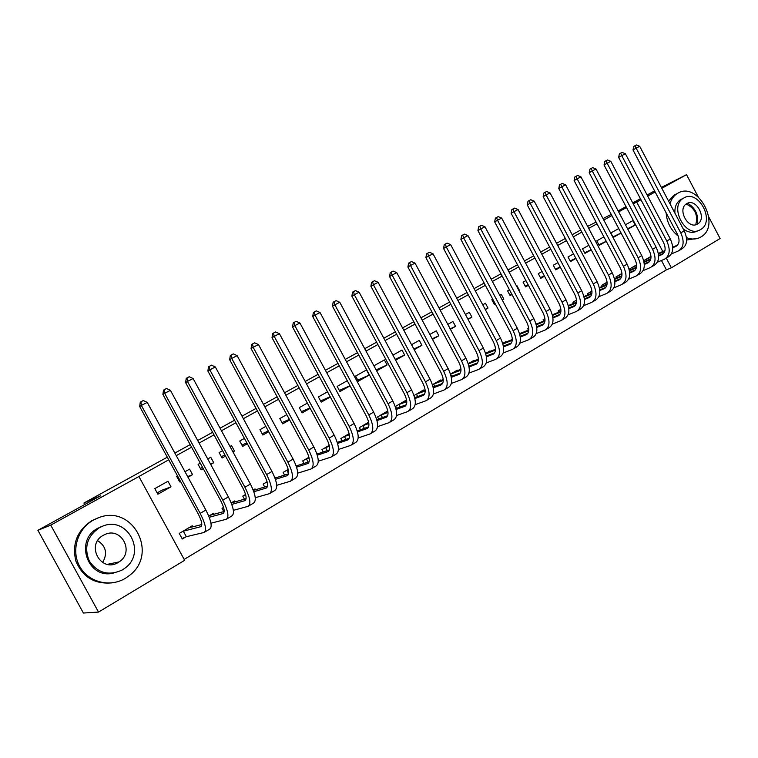 <?xml version="1.0" encoding="UTF-8"?>
<svg xmlns="http://www.w3.org/2000/svg" width="758" height="758" viewBox="0 0 758 758"><rect width="100%" height="100%" fill="white"/><g stroke="black" fill="none" stroke-linecap="round" stroke-linejoin="round"><path stroke-width="1.14" d="M687.62 203.229C695.522 208.024 698.743 214.978 697.294 224.103M184.166 559.395L666.415 269.848L671.389 267.801L666.282 258.127M184.668 560.304L98.512 612.076L50.739 525.123L138.913 476.517L184.668 560.304M50.739 525.123L37.9 530.306L83.389 613.033L98.512 612.076M708.825 217.072L720.1 238.524L671.389 267.801M37.9 530.306L100.587 495.798L83.92 503.018L84.744 504.525M83.92 503.018L167.31 457.197M174.842 453.057L190.192 444.624M197.696 440.502L212.6 432.306M220.076 428.194L234.563 420.235M242.001 416.151L256.071 408.41M263.481 404.346L277.163 396.822M284.544 392.767L297.837 385.462M305.18 381.426L318.104 374.329M325.419 370.302L337.983 363.404M345.26 359.396L357.473 352.688M364.731 348.708L376.603 342.18M383.823 338.21L395.373 331.862M402.555 327.911L413.792 321.743M420.946 317.81L431.87 311.803M438.986 307.89L449.617 302.054M456.704 298.159L467.042 292.474M474.101 288.599L484.154 283.075M491.184 279.209L500.972 273.837M507.964 269.99L517.477 264.76M524.441 260.932L533.708 255.844M540.634 252.035L549.654 247.08M556.552 243.29L565.326 238.467M572.186 234.696L580.723 230.006M214.144 514.246L213.595 513.242L208.772 516.075M201.467 521.864L201.107 520.575M187.643 476.564L192.589 474.66L189.576 469.136L184.999 471.703M177.505 475.901L176.671 476.375L179.693 481.927L180.527 481.453M192.589 474.66L188.012 477.237M255.512 489.782L255.039 488.91L253.191 489.99M244.436 499.171L242.778 496.111L245.564 494.472M232.829 451.692L234.478 451.029L231.531 445.619L229.996 446.481M222.568 450.64L219.119 452.573L222.075 458.022L225.524 456.079M234.478 451.029L232.943 451.901M284.563 475.086L283.113 472.424L288.229 469.41M265.812 426.394L259.956 429.682L262.855 435.026L268.702 431.728M323.23 451.957L321.961 449.608L329.228 445.344M307.36 403.104L299.277 407.633L302.12 412.892L310.183 408.335M360.514 429.729L359.387 427.626L368.644 422.197M347.306 380.715L337.168 386.4L339.944 391.554L350.073 385.85M406.345 400.774L406.051 400.224L395.477 406.44L396.491 408.325M376.101 369.857L387.101 364.968L384.401 359.917L373.912 365.792M387.101 364.968L376.641 370.861M440.768 380.497L440.502 379.995L432.439 384.723M413.849 348.974L421.922 345.326L419.269 340.37L411.556 344.691M421.922 345.326L414.228 349.675M474.006 360.922L473.769 360.457L468.245 363.707M450.186 328.82L455.539 326.376L452.933 321.496L447.807 324.377M455.539 326.376L450.423 329.256M506.136 342.01L505.908 341.583L502.744 343.44M485.186 309.368L488.019 308.061L485.461 303.257L482.742 304.792M488.019 308.061L485.3 309.586M537.185 323.732L536.02 323.903M528.468 330.071L527.767 328.754L528.714 328.195M519.42 290.352L518.946 290.617L519.42 290.352L516.909 285.633L516.435 285.899M509.471 289.802L507.585 290.864L510.115 295.601L511.991 294.54M558.769 312.144L558.125 310.922L560.882 309.302M542.046 271.535L538.303 273.638L540.786 278.3L544.519 276.196M588.104 294.815L587.497 293.678L591.941 291.063M573.503 253.902L568.036 256.971L570.471 261.567L575.938 258.478M616.5 278.034L615.941 276.973L621.958 273.439M603.899 236.866L596.811 240.836L599.208 245.355L606.286 241.366M650.98 256.394L643.713 260.657M627.548 228.727L635.223 225.05L632.883 220.616L625.454 224.775M635.223 225.05L627.813 229.229M666.415 269.848L661.459 260.468M626.506 207.531L618.642 211.87M611.867 215.594L603.785 220.047M596.991 223.799L588.691 228.376M581.86 232.137L573.323 236.837M566.463 240.618L557.699 245.45M550.801 249.249L541.799 254.214M534.873 258.033L525.616 263.13M518.652 266.968L509.139 272.207M502.156 276.064L492.378 281.445M485.357 285.321L475.304 290.854M468.255 294.739L457.927 300.433M450.839 304.337L440.218 310.193M433.102 314.115L422.187 320.132M415.033 324.073L403.815 330.251M396.633 334.212L385.092 340.569M377.872 344.549L366.01 351.087M358.761 355.076L346.558 361.803M339.281 365.82L326.726 372.737M319.412 376.764L306.507 383.88M299.164 387.925L285.88 395.24M278.508 399.305L264.836 406.838M257.436 410.921L243.365 418.672M235.937 422.765L221.459 430.743M213.993 434.865L199.089 443.07M191.594 447.201L176.254 455.653M168.731 459.803L138.913 476.517M618.717 228.556L610.863 232.962L613.231 237.453L621.077 233.019M630.362 269.848L629.822 268.815L636.597 264.845M588.833 245.308L582.532 248.842L584.949 253.399L591.24 249.846M602.411 286.353L601.833 285.254L607.082 282.175M557.916 262.647L553.293 265.234L555.747 269.867L560.361 267.261M573.56 303.408L572.925 302.224L576.544 300.102M525.9 280.593L523.077 282.175L525.578 286.875L528.402 285.283M543.751 321.032L543.069 319.762L544.936 318.663M502.203 299.893L503.852 299.126L501.322 294.369L499.74 295.26M492.747 299.183L491.838 299.685L494.387 304.47L495.296 303.958M503.852 299.126L502.27 300.016M521.788 332.79L519.533 333.586M467.847 319.004L471.921 317.138L469.335 312.305L465.431 314.494M471.921 317.138L468.018 319.336M490.208 351.38L489.971 350.945L485.651 353.484M432.183 338.807L438.873 335.766L436.248 330.848L429.852 334.439M438.873 335.766L432.486 339.376M457.529 370.624L457.273 370.141L450.508 374.12M395.155 359.32L404.668 355.057L401.986 350.063L392.909 355.142M404.668 355.057L395.61 360.164M423.703 390.55L423.428 390.019L414.039 395.534M366.493 369.961L355.597 376.063L358.344 381.179L369.231 375.049L366.493 369.961M378.668 418.928L377.598 416.938L387.783 410.95M327.532 391.801L318.398 396.917L321.202 402.128L330.327 396.984M342.048 440.739L340.844 438.522L349.125 433.652M286.799 414.635L279.806 418.558L282.668 423.855L289.651 419.923M304.072 463.403L302.717 460.911L308.932 457.254M254.821 439.555L251.817 434.249M244.408 438.399L239.736 441.023L242.664 446.415L247.335 443.781M275.609 477.9L274.718 477.351M264.684 486.996L263.14 484.154L267.11 481.813M210.478 464.019L213.737 462.731L210.762 457.264L207.73 458.96M200.273 463.147L198.103 464.36L201.097 469.856L203.258 468.634M213.737 462.731L210.705 464.436M235.027 501.891L234.516 500.962L231.209 502.905M223.809 511.593L222.018 508.305L223.563 507.386M167.982 481.245L154.812 488.626L157.872 494.225L171.014 486.816L167.982 481.245M192.854 526.867L192.257 525.777L179.258 533.414L182.308 538.995L185.833 536.92M647.114 194.986L654.58 190.893M661.374 187.444L686.53 174.662L698.175 196.815M633.262 203.864L640.984 199.771M647.692 196.076L655.139 191.964M661.819 188.287L686.53 174.662M618.14 210.923L626.013 206.602M632.75 202.898L640.415 198.681M611.242 214.41L603.008 218.579M596.082 222.085L587.621 226.367M662.805 251.533L636.729 202.111M171.014 486.816L161.634 490.36L157.143 492.89M179.807 480.127L178.973 480.591M202.538 467.316L200.377 468.539M224.88 454.904L221.364 456.714M246.824 442.843L241.963 445.126M268.313 430.999L262.164 433.747M289.357 419.373L281.985 422.585M309.984 407.956L301.438 411.632M612.928 236.875L621.067 232.99M598.896 244.768L606.239 241.271M584.626 252.784L591.155 249.685M570.13 260.932L575.805 258.251M555.396 269.213L560.2 266.949M540.426 277.627L544.31 275.798M525.199 286.173L528.146 284.8M509.717 294.871L511.678 293.952M493.979 303.712L494.927 303.266M357.767 380.099L369.231 375.049M339.328 390.417L350.016 385.746M320.558 400.925L330.194 396.756M672.744 247.743L675.89 246.388C679.471 244.067 679.992 240.049 677.462 234.326L632.996 149.942L633.735 146.427L636.417 144.968L639.705 146.303L636.142 148.151L680.76 232.858C684.55 241.432 683.773 247.459 678.419 250.926L671.389 253.93M649.398 257.322L650.999 256.659M658.351 253.466L664.955 250.595M672.725 247.222L677.538 245.137M645.683 259.501L651.008 257.17M658.437 253.949L664.794 251.192M639.705 146.303L684.228 230.839C687.999 239.405 687.203 245.421 681.84 248.899L679.651 250.197M634.986 145.707L636.142 148.151L632.996 149.942M646.233 259.236L646.925 260.534M658.645 256.024L662.028 254.565C665.571 252.262 666.064 248.236 663.506 242.475L618.642 157.408L619.371 153.874L622.072 152.405L625.378 153.751L621.759 155.627L666.784 241.016C670.612 249.657 669.883 255.702 664.577 259.151L657.375 262.211M635.829 265.291L636.606 264.987M643.978 261.804L650.838 258.848M658.617 255.484L663.676 253.305M632.049 267.508L636.616 265.518M644.073 262.306L650.686 259.454M625.378 153.751L670.299 238.969C674.118 247.591 673.369 253.627 668.054 257.076L665.799 258.421M620.622 153.154L621.759 155.627L618.642 157.408M632.608 267.242L633.309 268.578M644.3 264.438L647.929 262.874C651.444 260.6 651.908 256.555 649.322 250.746L604.05 164.998L604.78 161.435L607.48 159.966L610.815 161.321L607.139 163.235L652.572 249.316C656.447 258.023 655.755 264.078 650.506 267.498L643.116 270.615M629.358 270.274L636.474 267.223M644.272 263.879L649.587 261.605M618.206 275.637L621.986 273.989M629.453 270.796L636.341 267.849M610.815 161.321L656.144 247.231C660.01 255.92 659.308 261.974 654.04 265.395L651.719 266.778M606.012 160.724L607.139 163.235L604.05 164.998M618.755 275.372L619.494 276.755M686.464 237.624C691.372 239.556 695.891 239.49 700.032 237.444L700.771 237.027C721.824 225.846 698.071 180.631 677.737 193.252L676.903 193.754C673.549 195.99 671.247 199.354 669.996 203.826M675.975 194.124L673.805 195.28L668.565 201.107M666.121 212.799C666.851 222.454 670.906 230.233 678.268 236.126M686.625 240.03L698.27 238.202M698.705 230.441L697.18 231.114C692.736 233.256 688.075 232.517 683.214 228.916M674.904 213.15C674.592 206.953 676.468 202.452 680.523 199.648L682.607 198.643M683.849 197.99L683.403 198.255C668.651 206.479 685.687 238.609 700.108 229.826L700.487 229.617C715.732 221.592 698.506 188.799 683.849 197.99M697.531 223.998C707.404 218.854 696.242 197.639 686.805 203.618L686.615 203.731C676.96 208.971 688.046 229.901 697.379 224.084L697.531 223.998M695.73 224.719C698.251 215.187 695.058 208.298 686.17 204.025M97.687 540.653C106.082 546.215 107.731 553.511 102.624 562.55M93.395 520.073C77.496 528.762 70.864 550.592 79.675 566.349C88.25 582.239 109.863 587.725 125.335 578.345L129.713 575.265C158.706 553.378 132.612 504.326 98.947 517.581L93.395 520.073M97.773 518.017L91.964 520.594C77.202 530.382 71.83 543.856 75.847 561.015C82.65 577.217 94.788 584.494 112.269 582.845M113.473 573.067C87.72 579.832 73.981 540.179 97.877 528.241L102.861 526.118M99.222 527.795C87.047 536.418 83.768 547.56 89.387 561.204C97.839 573.209 108.82 576.118 122.322 569.931L124.568 568.434C147.412 552.895 127.249 515.014 102.141 526.393L99.222 527.795M118.22 562.445L119.11 561.886C134.981 552.089 121.195 526.213 104.585 534.655L103.334 535.29C85.266 544.67 101.032 573.408 118.22 562.445M629.718 272.984L633.612 271.326C637.09 269.071 637.516 265.016 634.901 259.16L589.212 172.72L589.932 169.129L592.652 167.651L596.006 169.025L592.263 170.967L638.122 257.748C642.035 266.522 641.401 272.605 636.199 275.988L628.628 279.162M614.482 278.897L621.873 275.741M629.68 272.416L635.261 270.038M604.135 283.899L607.111 282.611M614.586 279.427L621.75 276.376M596.006 169.025L641.751 255.626C645.664 264.381 645.011 270.454 639.799 273.856L637.402 275.277M591.155 168.428L592.263 170.967L589.212 172.72M604.685 283.634L605.443 285.074M614.89 281.682L619.04 279.92C622.479 277.684 622.877 273.61 620.224 267.726L574.119 180.565L574.839 176.955L577.577 175.468L580.95 176.851L577.141 178.831L623.417 266.323C627.387 275.163 626.8 281.265 621.655 284.62L613.885 287.851M599.351 287.652L607.025 284.402M614.842 281.095L620.698 278.612M589.838 292.294L591.97 291.366M599.474 288.201L606.912 285.055M580.95 176.851L627.122 264.172C631.073 272.994 630.476 279.086 625.312 282.45L622.849 283.909M576.052 176.254L577.141 178.831L574.119 180.565M590.387 292.038L591.174 293.517M599.805 290.522L604.23 288.656C607.632 286.439 607.992 282.364 605.31 276.424L558.769 188.543L559.489 184.905L562.237 183.417L565.629 184.819L561.763 186.828L608.475 275.05C612.492 283.956 611.952 290.077 606.864 293.393L598.896 296.691M583.954 296.558L591.922 293.204M599.739 289.916L605.879 287.339M575.313 300.831L576.563 300.272M584.086 297.117L591.818 293.877M565.629 184.819L612.237 272.861C616.235 281.749 615.685 287.86 610.588 291.186L608.049 292.702M560.683 184.213L561.763 186.828L558.769 188.543M575.862 300.566L576.573 301.911M584.456 299.514L589.165 297.543C592.529 295.345 592.851 291.261 590.141 285.273L543.164 196.663L543.874 192.996L546.632 191.499L550.052 192.92L546.12 194.967L593.268 283.928C597.332 292.901 596.849 299.031 591.827 302.328L583.641 305.673M568.282 305.607L576.554 302.158M584.39 298.889L590.814 296.207M568.424 306.185L576.459 302.84M550.052 192.92L597.096 281.692C601.151 290.655 600.649 296.776 595.608 300.073L592.993 301.637M545.059 192.314L546.12 194.967L543.164 196.663M568.832 308.658L573.844 306.583C577.17 304.413 577.454 300.31 574.706 294.284L527.274 204.925L527.994 201.23L530.761 199.724L534.2 201.164L530.193 203.239L577.804 292.958C581.917 301.997 581.49 308.146 576.525 311.405L568.121 314.816M552.336 314.816L560.92 311.263M568.756 308.013L575.493 305.228M552.487 315.413L560.835 311.964M534.2 201.164L581.689 290.684C585.792 299.713 585.356 305.853 580.372 309.122L577.681 310.723M529.16 200.557L530.193 203.239L527.274 204.925M552.942 317.962L558.258 315.783C561.536 313.632 561.782 309.52 558.997 303.446L511.119 213.33L511.83 209.606L514.606 208.099L518.074 209.549L514 211.662L562.057 302.139C566.226 311.254 565.866 317.422 560.967 320.643L552.326 324.111M536.096 324.178L545.002 320.52M552.857 317.299L559.906 314.409M536.266 324.794L544.926 321.24M518.074 209.549L566.018 299.827C570.177 308.923 569.798 315.091 564.881 318.313L562.104 319.971M512.976 208.943L514 211.662L511.119 213.33M536.759 327.428L542.406 325.135C545.627 323.012 545.836 318.891 543.022 312.77L494.671 221.886L495.381 218.133L498.177 216.617L501.663 218.077L497.513 220.237L546.044 311.491C550.261 320.681 549.957 326.859 545.135 330.043L536.257 333.577M519.562 333.7L528.8 329.938M536.664 326.736L544.036 323.742M519.742 334.335L528.743 330.678M501.663 218.077L550.071 309.141C554.278 318.303 553.956 324.481 549.114 327.674L546.253 329.37M496.518 217.47L497.513 220.237L494.671 221.886M520.291 337.054L526.26 334.657C529.444 332.563 529.605 328.422 526.753 322.254L477.938 230.584L478.639 226.813L481.444 225.287L484.959 226.765L480.733 228.963L529.738 321.004C534.011 330.261 533.774 336.467 529.018 339.603L519.893 343.194M503.34 343.099L512.304 339.518M520.187 336.344L527.89 333.245M502.914 344.037L512.266 340.285M484.959 226.765L533.84 318.616C538.104 327.854 537.848 334.051 533.073 337.196L530.117 338.949M479.757 226.159L480.733 228.963L477.938 230.584M503.52 346.861L509.84 344.35C512.967 342.275 513.09 338.134 510.2 331.919L460.902 239.452L461.594 235.643L464.417 234.108L467.951 235.615L463.65 237.851L513.147 330.696C517.468 340.029 517.297 346.235 512.616 349.334L503.236 352.991M487.366 352.479L495.514 349.267M503.397 346.122L511.46 342.91M485.783 353.91L495.486 350.054M467.951 235.615L517.316 328.252C521.637 337.566 521.438 343.781 516.748 346.889L513.706 348.689M462.693 234.999L463.65 237.851L460.902 239.452M486.446 356.838L493.117 354.213C496.196 352.167 496.272 348.017 493.344 341.744L443.553 248.472L444.245 244.635L447.078 243.091L450.631 244.616L446.254 246.89L496.244 340.56C500.631 349.959 500.517 356.194 495.921 359.245L486.276 362.959M471.106 362.021L478.402 359.188M486.314 356.071L494.728 352.754M468.321 363.954L478.402 359.993M450.631 244.616L500.498 338.077C504.866 347.458 504.743 353.692 500.128 356.753L496.992 358.61M445.325 244L446.254 246.89L443.553 248.472M469.05 366.986L476.1 364.247C479.113 362.248 479.141 358.079 476.176 351.759L425.892 257.654L426.574 253.797L429.426 252.243L433.007 253.778L428.545 256.1L479.037 350.603C483.481 360.078 483.443 366.322 478.923 369.336L468.994 373.097M454.573 371.733L460.978 369.279M468.899 366.199L477.701 362.769M450.527 374.177L460.997 370.112M433.007 253.778L483.367 348.074C487.792 357.539 487.745 363.774 483.206 366.796L479.975 368.71M427.635 253.172L428.545 256.1L425.892 257.654M450.555 374.272L451.654 376.319M451.332 377.323L458.77 374.48C461.726 372.5 461.707 368.331 458.704 361.954L407.899 267.015L408.581 263.121L411.442 261.567L415.043 263.121L410.504 265.48L461.518 360.827C466.009 370.387 466.047 376.65 461.622 379.606L451.389 383.425M437.745 381.615L443.222 379.55M451.162 376.499L460.352 372.974M433.064 384.363L443.259 380.412M415.043 263.121L465.924 358.25C470.405 367.791 470.424 374.045 465.981 377.02L462.655 378.991M409.623 262.505L410.504 265.48L407.899 267.015M433.604 384.116L434.798 386.343M433.273 387.85L441.118 384.893C444.017 382.951 443.942 378.763 440.9 372.349L389.574 276.547L390.247 272.624L393.118 271.061L396.747 272.634L392.123 275.04L443.657 371.249C448.224 380.886 448.329 387.158 443.999 390.067L433.462 393.942M420.624 391.668L425.124 390.01M433.083 386.997L442.681 383.359M415.858 394.463L425.191 390.901M396.747 272.634L448.158 368.625C452.697 378.242 452.791 384.514 448.433 387.433L445.003 389.46M391.27 272.018L392.123 275.04L389.574 276.547M416.398 394.217L417.658 396.557M414.872 398.566L423.135 395.496C425.968 393.591 425.844 389.404 422.765 382.923L370.899 286.249L371.572 282.298L374.461 280.725L378.109 282.327L373.4 284.781L425.475 381.861C430.089 391.583 430.288 397.865 426.043 400.717L415.185 404.649M403.199 401.901L406.686 400.65M414.664 397.675L424.688 393.942M398.348 404.753L406.781 401.569M378.109 282.327L430.051 379.19C434.656 388.892 434.827 395.174 430.563 398.035L427.029 400.129M372.576 281.701L373.4 284.781L370.899 286.249M398.879 404.507L400.205 406.97M396.121 409.481L404.819 406.307C407.586 404.431 407.406 400.233 404.279 393.705L351.873 296.151L352.546 292.162L355.436 290.589L359.121 292.2L354.318 294.701L406.942 392.682C411.622 402.479 411.897 408.78 407.757 411.575L396.557 415.545M385.462 412.324L387.878 411.48M395.884 408.553L406.345 404.715M380.516 415.223L388.001 412.437M359.121 292.2L411.603 389.963C416.275 399.741 416.521 406.032 412.361 408.837L408.723 410.997M353.522 291.584L354.318 294.701L351.873 296.151M381.047 414.977L382.449 417.573M376.991 420.595L386.154 417.317C388.854 415.488 388.617 411.281 385.443 404.696L332.487 306.232L333.15 302.215L336.059 300.632L339.764 302.271L334.865 304.811L388.049 403.711C392.796 413.593 393.156 419.904 389.119 422.632L377.56 426.65M367.393 422.926L368.701 422.509M376.735 419.619L387.66 415.697M362.362 425.882L368.852 423.504M339.764 302.271L392.805 400.935C397.533 410.798 397.874 417.099 393.809 419.847L390.057 422.073M334.098 301.646L334.865 304.811L332.487 306.232M362.892 425.636L364.371 428.374M357.492 431.918L367.137 428.535C369.762 426.745 369.459 422.538 366.247 415.896L312.722 316.512L313.376 312.467L316.294 310.865L320.028 312.523L315.034 315.12L368.795 414.948C373.609 424.916 374.054 431.236 370.131 433.908L358.193 437.953M357.207 430.895L368.606 426.877M343.876 436.741L349.334 434.77M320.028 312.523L373.637 412.115C378.441 422.064 378.858 428.384 374.907 431.065L371.041 433.358M314.305 311.908L315.034 315.12L312.722 316.512M344.407 436.494L345.97 439.384M337.594 443.449L347.751 439.972C350.291 438.228 349.94 434.012 346.681 427.313L292.569 326.992L293.223 322.908L296.151 321.307L299.912 322.993L294.824 325.637L349.163 426.403C354.043 436.456 354.583 442.786 350.764 445.391L338.438 449.475M337.282 442.378L349.192 438.276M325.049 447.798L329.408 446.244M299.912 322.993L354.1 423.523C358.97 433.548 359.481 439.877 355.644 442.501L351.665 444.87M294.113 322.368L294.824 325.637L292.569 326.992M325.57 447.552L327.229 450.622M317.299 455.188L327.987 451.635C330.45 449.939 330.024 445.704 326.726 438.958L272.027 337.68L272.662 333.567L275.609 331.957L279.399 333.662L274.197 336.363L329.143 438.096C334.089 448.234 334.723 454.573 331.028 457.112L318.284 461.205M316.948 454.07L329.389 449.901M305.862 459.054L309.084 457.927M279.399 333.662L334.183 435.149C339.12 445.268 339.726 451.607 336.002 454.156L331.9 456.6M273.534 333.037L274.197 336.363L272.027 337.68M306.393 458.827L308.155 462.077M296.586 467.155L307.824 463.526C310.212 461.878 309.719 457.642 306.374 450.83L251.069 348.576L251.694 344.435L254.66 342.815L258.469 344.539L253.172 347.297L308.714 450.015C313.746 460.239 314.475 466.587 310.903 469.05L297.704 473.153M296.189 465.971L309.188 461.745M286.325 470.538L288.334 469.818M258.469 344.539L313.859 447.012C318.872 457.216 319.573 463.555 315.972 466.047L311.746 468.558M252.537 343.914L253.172 347.297L251.069 348.576M286.837 470.301L288.627 473.589M275.438 479.35L287.273 475.654C289.565 474.053 289.006 469.808 285.605 462.939L229.683 359.699L230.309 355.521L233.284 353.891L237.121 355.644L231.711 358.449L287.888 462.172C292.986 472.49 293.82 478.838 290.38 481.235L276.708 485.328M275.002 478.09L288.58 473.816M266.409 482.23L267.148 481.936M237.121 355.644L293.138 459.111C298.216 469.401 299.022 475.759 295.554 478.165L291.186 480.752M231.124 355.009L231.711 358.449L229.683 359.699M266.92 482.003L267.347 482.78M253.845 491.762L266.304 488.029C268.503 486.475 267.877 482.23 264.428 475.294L207.872 371.041L208.488 366.825L211.473 365.195L215.338 366.967L209.824 369.838L266.626 474.574C271.8 484.987 272.738 491.345 269.441 493.666L255.256 497.722M253.361 490.426L267.555 486.134M215.338 366.967L271.98 471.457C277.144 481.832 278.053 488.199 274.718 490.53L270.218 493.202M209.265 366.341L209.824 369.838L207.872 371.041M231.787 504.402L244.91 500.65C247.013 499.152 246.312 494.908 242.816 487.906L185.615 382.619L186.212 378.375L189.206 376.735L193.101 378.526L187.472 381.454L244.938 487.242C250.187 497.741 251.239 504.108 248.084 506.344L233.35 510.352M231.247 502.99L246.104 498.688M193.101 378.526L250.405 484.049C255.636 494.529 256.649 500.896 253.466 503.151L248.832 505.899M186.961 377.901L187.472 381.454L185.615 382.619M209.246 517.278L223.07 513.526C225.079 512.086 224.302 507.841 220.749 500.782L162.885 394.435L163.482 390.152L166.485 388.503L170.408 390.332L164.666 393.317L222.795 500.166C228.12 510.759 229.286 517.136 226.282 519.277L210.961 523.2M210.165 515.26L224.188 511.489M170.408 390.332L228.366 496.907C233.682 507.481 234.819 513.848 231.777 516.018L226.993 518.86M164.192 389.697L164.666 393.317L162.885 394.435M182.792 531.339L200.785 526.677C202.689 525.294 201.836 521.04 198.226 513.924L139.68 406.506L140.268 402.185L143.29 400.527L147.242 402.375L141.367 405.426L200.178 513.365C205.598 524.053 206.877 530.429 204.025 532.486L186.335 536.702L182.062 538.55M188.761 527.833L201.817 524.545M147.242 402.375L205.873 510.039C211.274 520.699 212.524 527.075 209.634 529.16L204.707 532.088M140.941 401.749L141.367 405.426L139.68 406.506M183.294 531.112L186.335 536.702M676.809 245.829L675.776 246.435M684.228 230.839L680.76 232.858M662.937 254.015L661.914 254.612M670.299 238.969L666.784 241.016M648.839 262.325L647.825 262.922M656.144 247.231L652.572 249.316M634.503 270.786L633.499 271.373M641.751 255.626L638.122 257.748M619.93 279.38L618.935 279.967M627.122 264.172L623.417 266.323M605.102 288.125L604.126 288.703M612.237 272.861L608.475 275.05M590.037 297.022L589.07 297.591M597.096 281.692L593.268 283.928M574.697 306.061L573.749 306.63M581.689 290.684L577.804 292.958M559.101 315.271L558.163 315.821M566.018 299.827L562.057 302.139M543.23 324.632L542.302 325.182M550.071 309.141L546.044 311.491M527.085 334.155L526.166 334.695M533.84 318.616L529.738 321.004M510.646 343.857L509.746 344.388M517.316 328.252L513.147 330.696M493.913 353.73L493.022 354.251M500.498 338.077L496.244 340.56M476.877 363.774L476.005 364.295M483.367 348.074L479.037 350.603M459.528 374.007L458.675 374.518M465.924 358.25L461.518 360.827M441.867 384.429L441.023 384.922M448.158 368.625L443.657 371.249M423.874 395.051L423.049 395.534M430.051 379.19L425.475 381.861M405.539 405.862L404.734 406.335M411.603 389.963L406.942 392.682M386.855 416.881L386.068 417.345M392.805 400.935L388.049 403.711M367.82 428.118L367.052 428.564M373.637 412.115L368.795 414.948M348.405 439.564L347.666 440M354.1 423.523L349.163 426.403M328.621 451.237L327.901 451.664M334.183 435.149L329.143 438.096M308.449 463.138L307.748 463.555M313.859 447.012L308.714 450.015M287.869 475.285L287.197 475.683M293.138 459.111L287.888 462.172M266.873 487.669L266.229 488.048M271.98 471.457L266.626 474.574M245.459 500.299L244.834 500.668M250.405 484.049L244.938 487.242M223.601 513.194L223.004 513.545M228.366 496.907L222.795 500.166M201.287 526.365L200.728 526.696M205.873 510.039L200.178 513.365M676.714 245.895L675.89 246.388M662.843 254.082L662.028 254.565M648.744 262.401L647.929 262.874M676.903 193.754L673.805 195.28M680.523 199.648L683.403 198.255M696.394 224.52L697.379 224.084M107.418 564.34L119.11 561.886M100.786 526.848L102.141 526.393M634.408 270.852L633.612 271.326M619.836 279.456L619.04 279.92M605.017 288.201L604.23 288.656M589.942 297.089L589.165 297.543M574.611 306.137L573.844 306.583M559.016 315.337L558.258 315.783M543.145 324.699L542.406 325.135M527 334.221L526.26 334.657M510.56 343.924L509.84 344.35M493.837 353.787L493.117 354.213M476.801 363.84L476.1 364.247M459.452 374.073L458.77 374.48M441.791 384.495L441.118 384.893M423.798 395.108L423.135 395.496M405.464 405.928L404.819 406.307M386.788 416.947L386.154 417.317M367.744 428.175L367.137 428.535M348.339 439.621L347.751 439.972M328.555 451.294L327.987 451.635M308.383 463.195L307.824 463.526M287.813 475.332L287.273 475.654M266.816 487.716L266.304 488.029M245.403 500.356L244.91 500.65M223.553 513.251L223.07 513.526"/></g></svg>
